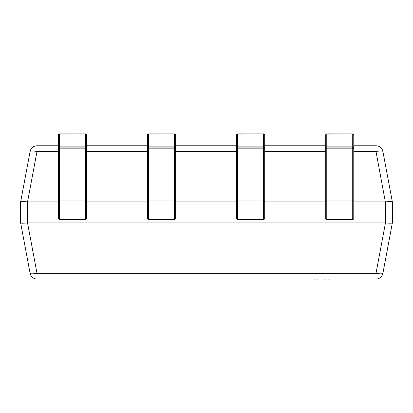 <?xml version="1.0" encoding="UTF-8"?>
<svg xmlns="http://www.w3.org/2000/svg" width="413" height="413" viewBox="0 0 413 413"><rect width="100%" height="100%" fill="white"/><g stroke="black" fill="none" stroke-linecap="round" stroke-linejoin="round"><path stroke-width="0.62" d="M58.522 151.499L36.989 151.499L36.989 145.779L58.522 145.779M86.575 145.779L86.575 134.953L86.575 145.779L147.591 145.779M175.644 145.779L175.644 134.953L175.644 145.779L236.659 145.779M264.707 145.779L264.707 134.953L264.707 145.779L325.723 145.779M353.776 145.779L353.776 134.953L353.776 145.779L376.011 145.779L376.011 151.499L353.776 151.499M385.339 201.885L376.011 151.499A7.011 1.27 169.4 0 1 382.903 151.499A7.011 7.011 0 0 0 376.011 145.779A7.011 7.011 0 0 1 382.903 151.499L392.35 201.88L392.35 222.932L382.903 273.313A7.011 7.011 0 0 1 376.011 279.033L36.989 279.033A7.011 7.011 0 0 1 30.097 273.313L20.65 222.932L20.65 201.88L30.097 151.499A7.011 7.011 0 0 1 36.989 145.779A7.011 7.011 0 0 0 30.097 151.499A7.011 1.27 -169.4 0 1 36.989 151.499L27.542 201.88L27.661 222.927L385.339 222.927L385.339 201.885L353.776 201.885M325.723 201.885L264.707 201.885M236.659 201.885L175.644 201.885M147.591 201.885L86.575 201.885M58.522 201.885L27.661 201.885M392.35 201.88L392.35 201.885C391.87 201.544 389.573 201.544 385.458 201.88L391.684 201.678M20.65 201.88L20.65 201.885C21.13 201.544 23.427 201.544 27.542 201.88M27.661 222.927L27.542 222.932C23.427 223.268 21.13 223.268 20.65 222.932L20.65 222.927M392.35 222.927L392.35 222.932C391.87 223.268 389.573 223.268 385.458 222.932L385.339 222.927M20.738 223.015L22.256 223.185M27.542 222.932L36.989 273.313L376.011 273.313L376.011 279.033A7.011 7.011 0 0 0 382.903 273.313A7.011 1.27 -169.4 0 1 376.011 273.313L385.458 222.932M36.989 273.313A7.011 1.27 169.4 0 1 30.097 273.313A7.011 7.011 0 0 0 36.989 279.033L36.989 273.313M325.723 153.605L325.723 134.953L326.776 134.912L326.776 133.9A1.053 1.053 0 0 0 325.723 134.953L325.723 146.868L353.776 146.868L353.776 218.369A1.053 1.053 0 0 1 352.728 219.422L326.776 219.422A1.053 1.053 0 0 1 325.723 218.369L325.723 146.868A1.053 1.053 -0 0 0 326.776 147.916L326.776 219.422A1.053 1.053 0 0 1 325.723 218.369M236.659 153.605L236.659 134.953L237.707 134.912L237.707 133.9A1.053 1.053 0 0 0 236.659 134.953L236.659 146.868L264.707 146.868L264.707 218.369A1.053 1.053 0 0 1 263.659 219.422L237.707 219.422A1.053 1.053 0 0 1 236.659 218.369L236.659 146.868A1.053 1.053 -0 0 0 237.707 147.916L237.707 219.422A1.053 1.053 0 0 1 236.659 218.369M147.591 146.868L147.591 134.953L148.639 134.912L148.639 133.9A1.053 1.053 0 0 0 147.591 134.953L147.591 146.868L175.644 146.868L175.644 218.369A1.053 1.053 0 0 1 174.591 219.422L148.639 219.422A1.053 1.053 0 0 1 147.591 218.369L147.591 146.868A1.053 1.053 -0 0 0 148.639 147.916L148.639 219.422A1.053 1.053 0 0 1 147.591 218.369M58.522 153.605L58.522 134.953L59.575 134.912L59.575 133.9A1.053 1.053 0 0 0 58.522 134.953L58.522 146.868L86.575 146.868L86.575 218.369A1.053 1.053 0 0 1 85.522 219.422L59.575 219.422A1.053 1.053 0 0 1 58.522 218.369L58.522 146.868A1.053 1.053 -0 0 0 59.575 147.916L59.575 219.422A1.053 1.053 0 0 1 58.522 218.369M353.776 218.369A1.053 1.053 0 0 1 352.728 219.422L352.728 133.9L326.776 133.9M353.776 146.868A1.053 1.053 0 0 1 352.728 147.916L326.776 147.916L326.776 134.912L353.776 134.953L353.776 153.605M353.776 206.443L353.776 196.526M264.707 218.369A1.053 1.053 0 0 1 263.659 219.422L263.659 133.9L237.707 133.9M264.707 146.868A1.053 1.053 0 0 1 263.659 147.916L237.707 147.916L237.707 134.912L264.707 134.953L264.707 153.605M264.707 206.443L264.707 196.526M175.644 218.369A1.053 1.053 0 0 1 174.591 219.422L174.591 133.9L148.639 133.9M175.644 146.868A1.053 1.053 0 0 1 174.591 147.916L148.639 147.916L148.639 134.912L175.644 134.953L175.644 147.771A1.053 1.053 -0 0 1 174.591 148.819L148.639 148.819A1.053 1.053 -0 0 1 147.591 147.771L147.591 153.605M175.644 206.443L175.644 196.526M86.575 218.369A1.053 1.053 0 0 1 85.522 219.422L85.522 133.9L59.575 133.9M86.575 146.868A1.053 1.053 0 0 1 85.522 147.916L59.575 147.916L59.575 134.912L86.575 134.953L86.575 147.771A1.053 1.053 -0 0 1 85.522 148.819L59.575 148.819A1.053 1.053 -0 0 1 58.522 147.771M86.575 206.443L86.575 196.526M317.643 279.1L314.52 279.033M314.52 279.1L313.508 279.033M317.969 279.033L323.838 279.033M347.323 279.033L329.631 279.033M329.45 279.1L325.413 279.033M324.51 279.1L325.139 279.033M325.413 279.1L325.139 279.1M354.819 279.033L347.756 279.033M307.086 279.033L271.501 279.033M325.723 151.499L264.707 151.499M236.659 151.499L175.644 151.499M147.591 151.499L86.575 151.499M353.776 134.953A1.053 1.053 0 0 0 352.728 133.9A1.053 1.053 -0 0 1 353.776 134.953A1.053 1.053 180 0 0 353.776 134.865M264.707 134.953A1.053 1.053 0 0 0 263.659 133.9A1.053 1.053 -0 0 1 264.707 134.953A1.053 1.053 180 0 0 264.707 134.865M175.644 134.953A1.053 1.053 0 0 0 174.591 133.9A1.053 1.053 -0 0 1 175.644 134.953A1.053 1.053 180 0 0 175.639 134.865M86.575 134.953A1.053 1.053 0 0 0 85.522 133.9A1.053 1.053 -0 0 1 86.575 134.953A1.053 1.053 180 0 0 86.57 134.865M353.776 147.771A1.053 1.053 -0 0 1 352.728 148.819L326.776 148.819A1.053 1.053 -0 0 1 325.723 147.771M353.776 157.683A1.053 0.361 0 0 1 352.728 158.04L326.776 158.04A1.053 0.361 0 0 1 325.723 157.683M353.776 200.599A1.053 0.361 0 0 1 352.728 200.961L326.776 200.961A1.053 0.361 0 0 1 325.723 200.599M264.707 147.771A1.053 1.053 -0 0 1 263.659 148.819L237.707 148.819A1.053 1.053 -0 0 1 236.659 147.771M264.707 157.683A1.053 0.361 0 0 1 263.659 158.04L237.707 158.04A1.053 0.361 0 0 1 236.659 157.683M264.707 200.599A1.053 0.361 0 0 1 263.659 200.961L237.707 200.961A1.053 0.361 0 0 1 236.659 200.599M175.644 157.683A1.053 0.361 0 0 1 174.591 158.04L148.639 158.04A1.053 0.361 0 0 1 147.591 157.683M175.644 200.599A1.053 0.361 0 0 1 174.591 200.961L148.639 200.961A1.053 0.361 0 0 1 147.591 200.599M86.575 157.683A1.053 0.361 0 0 1 85.522 158.04L59.575 158.04A1.053 0.361 0 0 1 58.522 157.683M86.575 200.599A1.053 0.361 0 0 1 85.522 200.961L59.575 200.961A1.053 0.361 0 0 1 58.522 200.599"/></g></svg>
